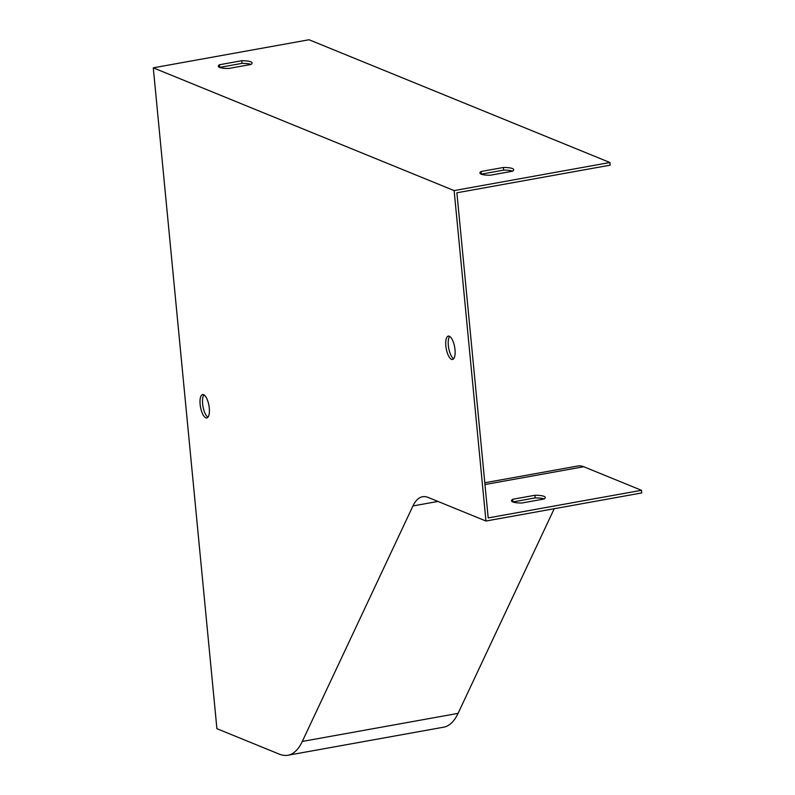 <?xml version="1.0" encoding="UTF-8"?>
<svg xmlns="http://www.w3.org/2000/svg" width="795" height="795" viewBox="0 0 795 795"><rect width="100%" height="100%" fill="white"/><g stroke="black" fill="none" stroke-linecap="round" stroke-linejoin="round"><path stroke-width="1.19" d="M250.982 64.415A16.973 3.528 -5.5 0 0 242.008 63.371L219.758 67.386A16.973 3.528 -5.5 0 0 219.678 67.436M554.224 508.711L458.059 713.373A101.82 36.709 79.8 0 1 443.67 727.177L287.899 755.25A101.82 36.709 -100.2 0 1 279.383 754.177L216.906 728.687L153.276 67.823L309.046 39.75L609.914 162.518L610.163 165.161L456.887 192.787L488.19 517.923L641.476 490.296L583.739 466.735A70.596 25.45 -100.2 0 0 577.826 465.999L484.811 482.764M512.606 171.163A16.973 3.528 -5.5 0 0 503.623 170.12L481.373 174.135A16.973 3.528 -5.5 0 0 481.303 174.185M287.899 755.25A101.82 36.709 -100.2 0 0 302.289 741.447L412.943 505.948A67.873 24.466 79.8 0 1 422.543 496.746A67.873 24.466 79.8 0 1 428.217 497.461L485.954 521.023L641.724 492.94L641.476 490.296M544.168 498.952A16.973 3.528 -5.5 0 0 535.184 497.909L512.944 501.923A16.973 3.528 -5.5 0 0 512.864 501.963M512.686 499.28L534.936 495.265A16.973 3.528 174.5 0 1 545.281 497.511A16.973 3.528 174.5 0 1 544.088 499.002L521.838 503.016A16.973 3.528 174.5 0 1 511.493 500.761A16.973 3.528 174.5 0 1 512.686 499.28L512.944 501.923M609.914 162.518L454.134 190.591L485.954 521.023M200.131 404.397A11.875 4.283 -100.2 0 0 206.819 417.951A11.875 4.283 -100.2 0 0 208.926 405.5A11.875 4.283 -100.2 0 0 202.606 394.568A11.875 4.283 -100.2 0 0 200.131 404.397M445.846 345.934A11.875 4.283 -100.2 0 0 452.534 359.489A11.875 4.283 -100.2 0 0 454.641 347.037A11.875 4.283 -100.2 0 0 448.32 336.106A11.875 4.283 -100.2 0 0 445.846 345.934M153.276 67.823L454.134 190.591M242.008 63.371L241.75 60.728L219.5 64.743A16.973 3.528 -5.5 0 0 218.317 66.233A16.973 3.528 -5.5 0 0 228.662 68.479L250.902 64.465A16.973 3.528 -5.5 0 0 252.095 62.974A16.973 3.528 -5.5 0 0 241.75 60.728M219.758 67.386L219.5 64.743M503.623 170.12L503.374 167.477L481.124 171.491A16.973 3.528 -5.5 0 0 479.932 172.982A16.973 3.528 -5.5 0 0 490.276 175.228L512.527 171.213A16.973 3.528 -5.5 0 0 513.719 169.723A16.973 3.528 -5.5 0 0 503.374 167.477M481.373 174.135L481.124 171.491M207.972 417.206A11.875 4.283 79.8 0 1 202.626 403.949A11.875 4.283 79.8 0 1 203.947 394.867M453.687 358.744A11.875 4.283 79.8 0 1 448.34 345.477A11.875 4.283 79.8 0 1 449.662 336.404M534.936 495.265L535.184 497.909M583.739 466.735L484.98 484.543M437.956 501.436L412.943 505.948M458.059 713.373L302.289 741.447"/></g></svg>

